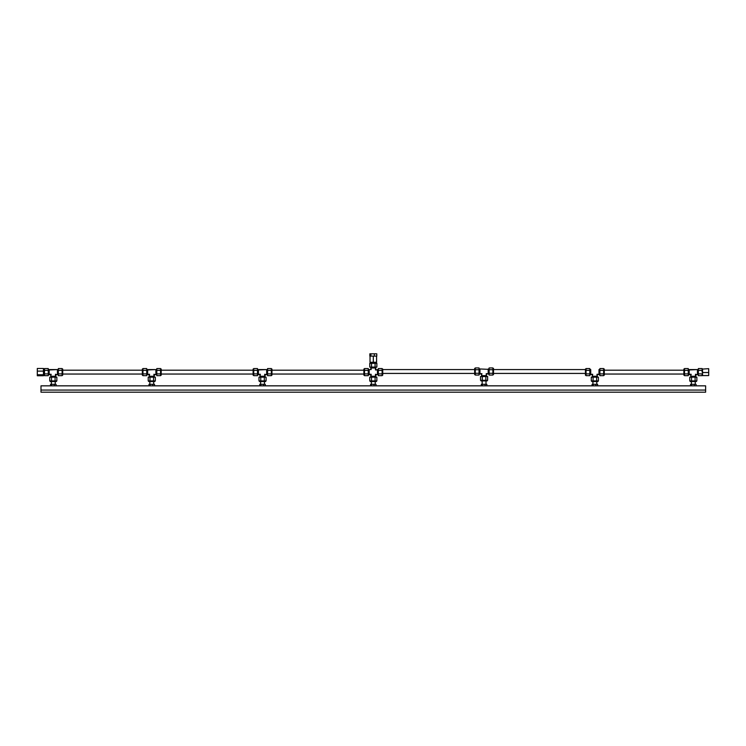 <?xml version="1.0" encoding="UTF-8"?>
<svg xmlns="http://www.w3.org/2000/svg" width="746" height="746" viewBox="0 0 746 746"><rect width="100%" height="100%" fill="white"/><g stroke="black" fill="none" stroke-linecap="round" stroke-linejoin="round"><path stroke-width="1.12" d="M40.993 392.191L705.623 392.191L705.623 385.841L40.993 385.841L40.993 392.191M40.993 390.074L705.623 390.074L40.993 390.074M54.318 385.841L54.318 384.302L56.062 384.302L56.062 385.841M51.558 385.841L51.558 384.302L54.318 384.302M50.541 385.841L50.541 384.302L51.558 384.302M152.799 385.841L152.799 384.302L154.525 384.302L154.525 385.841M150.039 385.841L150.039 384.302L152.799 384.302M149.004 385.841L149.004 384.302L150.039 384.302M263.59 385.841L263.59 384.302L265.296 384.302L265.296 385.841M260.83 385.841L260.83 384.302L263.59 384.302M259.776 385.841L259.776 384.302L260.83 384.302M374.072 385.841L374.072 384.302L376.012 384.302L376.012 385.841M371.368 385.841L371.368 384.302L374.072 384.302M370.603 385.841L370.603 384.302L371.368 384.302L371.387 381.532M485.114 385.841L485.114 384.302L486.84 384.302L486.84 385.841M482.354 385.841L482.354 384.302L485.114 384.302M481.319 385.841L481.319 384.302L482.354 384.302M595.886 385.841L595.886 384.302L597.611 384.302L597.611 385.841M593.126 385.841L593.126 384.302L595.886 384.302M592.091 385.841L592.091 384.302L593.126 384.302M694.34 385.841L694.34 384.302L696.074 384.302L696.074 385.841M691.579 385.841L691.579 384.302L694.34 384.302M690.554 385.841L690.554 384.302L691.579 384.302M49.18 369.96L57.423 369.578L49.18 369.578L49.18 374.66L50.374 374.66M50.765 375.042L50.765 376.245L51.148 374.268L49.18 374.268M51.148 376.245L55.838 376.245L55.838 375.042M56.22 374.66L57.423 374.66L55.456 374.268L55.456 376.245M57.423 374.268L57.423 369.96M44.499 374.781L44.499 375.667L48.257 375.667L48.257 370.342L44.499 370.342L44.499 374.781M48.257 370.342L48.257 368.561L44.499 368.561L44.499 370.342M56.379 380.917L56.379 381.532L50.224 381.532L50.224 380.917M55.969 380.917L56.855 380.917L56.855 377.168L51.521 377.168L51.521 380.917L55.969 380.917M51.521 377.168L49.749 377.168L49.749 380.917L51.521 380.917M44.499 373.895L48.257 373.895M55.073 380.917L55.073 377.168M62.104 373.895L62.104 375.667L58.347 375.667L58.347 373.895L62.104 373.895L62.104 370.342L58.347 370.342L58.347 373.895M62.104 370.342L62.104 368.561L58.347 368.561L58.347 370.342M62.104 369.037L62.72 369.037L62.72 375.191L62.104 375.191M147.643 369.96L155.886 369.578L147.643 369.578L147.643 374.66L148.846 374.66M149.228 375.042L149.228 376.245L149.61 374.268L147.643 374.268M149.61 376.245L154.301 376.245L154.301 375.042M154.683 374.66L155.886 374.66L153.918 374.268L153.918 376.245M155.886 374.268L155.886 369.96M142.962 375.191L142.346 375.191L142.346 369.037L142.962 369.037M142.962 374.781L142.962 375.667L146.72 375.667L146.72 370.342L142.962 370.342L142.962 374.781M146.72 370.342L146.72 368.561L142.962 368.561L142.962 370.342M154.842 380.917L154.842 381.532L148.687 381.532L148.687 380.917M154.431 380.917L155.317 380.917L155.317 377.168L149.983 377.168L149.983 380.917L154.431 380.917M149.983 377.168L148.212 377.168L148.212 380.917L149.983 380.917M142.962 373.895L146.72 373.895M153.536 380.917L153.536 377.168M160.567 373.895L160.567 375.667L156.809 375.667L156.809 373.895L160.567 373.895L160.567 370.342L156.809 370.342L156.809 373.895M160.567 370.342L160.567 368.561L156.809 368.561L156.809 370.342M160.567 369.037L161.183 369.037L161.183 375.191L160.567 375.191M258.414 369.96L266.658 369.578L258.414 369.578L258.414 374.66L259.617 374.66M260 375.042L260 376.245L260.382 374.268L258.414 374.268M260.382 376.245L265.072 376.245L265.072 375.042M265.455 374.66L266.658 374.66L264.69 374.268L264.69 376.245M266.658 374.268L266.658 369.96M253.733 375.191L253.118 375.191L253.118 369.037L253.733 369.037M253.733 374.781L253.733 375.667L257.491 375.667L257.491 370.342L253.733 370.342L253.733 374.781M257.491 370.342L257.491 368.561L253.733 368.561L253.733 370.342M265.613 380.917L265.613 381.532L259.459 381.532L259.459 380.917M265.203 380.917L266.089 380.917L266.089 377.168L260.755 377.168L260.755 380.917L265.203 380.917M260.755 377.168L258.983 377.168L258.983 380.917L260.755 380.917M253.733 373.895L257.491 373.895M264.308 380.917L264.308 377.168M271.339 373.895L271.339 375.667L267.581 375.667L267.581 373.895L271.339 373.895L271.339 370.342L267.581 370.342L267.581 373.895M271.339 370.342L271.339 368.561L267.581 368.561L267.581 370.342M271.339 369.037L271.954 369.037L271.954 375.191L271.339 375.191M479.958 368.962L488.201 369.345L479.958 368.962M488.201 373.653L486.233 373.653L488.201 374.044L488.201 369.345M479.958 369.345L479.958 374.044L481.925 373.653L479.958 373.653M481.543 374.427L481.543 375.63L481.925 373.653L481.543 374.427L481.161 374.044M481.925 375.63L486.616 375.63L486.233 373.653L486.233 375.63M492.882 368.421L493.498 368.421L493.498 374.576L492.882 374.576M492.882 373.28L492.882 367.946L489.124 367.946L489.124 373.28L492.882 373.28L492.882 375.051L489.124 375.051L489.124 373.28M487.157 380.301L487.157 380.917L481.002 380.917L481.002 380.301M482.298 380.301L487.632 380.301L487.632 376.553L482.298 376.553L482.298 380.301L480.527 380.301L480.527 376.553L482.298 376.553M492.882 369.727L489.124 369.727M485.86 380.301L485.86 376.553M475.277 369.727L475.277 367.946L479.035 367.946L479.035 369.727L475.277 369.727L475.277 375.051L479.035 375.051L479.035 369.727M475.277 374.576L474.661 374.576L474.661 368.421L475.277 368.421M475.277 373.28L479.035 373.28M590.729 369.578L589.806 369.578M598.973 374.268L597.005 374.268L598.973 374.66L598.973 369.96M590.729 369.96L590.729 374.66L592.697 374.268L590.729 374.268M592.315 375.042L592.315 376.245L592.697 374.268L592.315 375.042L591.932 374.66M592.697 376.245L597.387 376.245L597.005 374.268L597.005 376.245M603.654 369.037L604.269 369.037L604.269 375.191L603.654 375.191M603.654 373.895L603.654 368.561L599.896 368.561L599.896 373.895L603.654 373.895L603.654 375.667L599.896 375.667L599.896 373.895M597.928 380.917L597.928 381.532L591.774 381.532L591.774 380.917M593.079 380.917L598.404 380.917L598.404 377.168L593.079 377.168L593.079 380.917L591.298 380.917L591.298 377.168L593.079 377.168M603.654 370.342L599.896 370.342M596.632 380.917L596.632 377.168M586.048 370.342L586.048 368.561L589.806 368.561L589.806 370.342L586.048 370.342L586.048 375.667L589.806 375.667L589.806 370.342M586.048 375.191L585.433 375.191L585.433 369.037L586.048 369.037M586.048 373.895L589.806 373.895M689.192 369.96L697.435 369.578L689.192 369.578L689.192 374.66L690.395 374.66M690.777 375.042L690.777 376.245L691.16 374.268L689.192 374.268M691.16 376.245L695.85 376.245L695.85 375.042M696.242 374.66L697.435 374.66L695.468 374.268L695.468 376.245M697.435 374.268L697.435 369.96M684.511 375.191L683.895 375.191L683.895 369.037L684.511 369.037M684.511 374.781L684.511 375.667L688.269 375.667L688.269 370.342L684.511 370.342L684.511 374.781M688.269 370.342L688.269 368.561L684.511 368.561L684.511 370.342M696.391 380.917L696.391 381.532L690.237 381.532L690.237 380.917M695.981 380.917L696.867 380.917L696.867 377.168L691.542 377.168L691.542 380.917L695.981 380.917M691.542 377.168L689.761 377.168L689.761 380.917L691.542 380.917M684.511 373.895L688.269 373.895M695.095 380.917L695.095 377.168M698.359 375.667L698.359 373.895L702.117 373.895L702.117 375.667L698.359 375.667M702.117 369.457L702.117 368.561L698.359 368.561L698.359 373.895M702.117 372.114L702.117 370.342L698.359 370.342M375.462 367.992L375.462 369.96L375.844 367.992L370.771 367.992L370.771 369.578M371.154 367.992L371.154 369.578L369.186 369.578L369.186 374.66L370.771 374.66L370.771 376.245L375.844 376.245L375.844 375.042M376.226 374.66L377.429 374.66L375.462 374.268L375.462 376.245M377.429 374.268L377.429 369.578L375.462 369.96L377.429 369.96M371.154 376.245L371.154 374.268L369.186 374.268M364.505 375.191L363.889 375.191L363.889 369.037L364.505 369.037M364.505 374.781L364.505 375.667L368.263 375.667L368.263 370.342L364.505 370.342L364.505 374.781M368.263 370.342L368.263 368.561L364.505 368.561L364.505 370.342M376.385 380.917L376.385 381.532L370.23 381.532L370.23 380.917M375.975 380.917L376.861 380.917L376.861 377.168L371.527 377.168L371.527 380.917L375.975 380.917M371.527 377.168L369.755 377.168L369.755 380.917L371.527 380.917M382.111 369.037L382.726 369.037L382.726 375.191L382.111 375.191M382.111 369.457L382.111 368.561L378.353 368.561L378.353 373.895L382.111 373.895L382.111 369.457M378.353 373.895L378.353 375.667L382.111 375.667L382.111 373.895M364.505 373.895L368.263 373.895M375.089 380.917L375.089 377.168M382.111 370.342L378.353 370.342M375.089 363.321L376.861 363.321L376.861 367.069L375.089 367.069L375.089 363.321L371.527 363.321L371.527 367.069L375.089 367.069M371.527 363.321L369.755 363.321L369.755 367.069L371.527 367.069M43.455 371.107L43.455 368.459L37.3 368.459L37.3 371.107L43.455 371.107L43.455 375.77L37.3 375.77L37.3 374.762L43.455 374.762M37.3 371.107L37.3 374.762M43.455 375.331L43.455 368.906M370.035 356.122L370.035 362.267L373.308 362.267L373.308 356.122L369.839 356.122L369.839 353.809L370.893 353.809L370.893 356.122M370.893 353.809L376.777 353.809L376.777 356.122L373.308 356.122M376.581 356.122L376.581 362.267L373.308 362.267M370.091 362.267L376.525 362.267M708.7 368.664L702.545 369.074L708.7 368.664M708.7 372.534L702.545 372.534L702.545 375.574L708.7 375.574L708.7 369.074M702.545 372.534L702.545 369.074M702.545 368.906L702.545 375.331M374.361 353.809L374.361 356.122M51.381 381.532L51.381 384.302M55.223 381.532L55.223 384.302M149.843 381.532L149.843 384.302M153.685 381.532L153.685 384.302M260.615 381.532L260.615 384.302M264.457 381.532L264.457 384.302M375.229 381.532L375.229 384.302M482.158 380.917L482.158 384.302M486 380.917L486 384.302M592.93 381.532L592.93 384.302M596.772 381.532L596.772 384.302M691.393 381.532L691.393 384.302M695.235 381.532L695.235 384.302M48.257 374.613L49.18 374.613M48.257 369.624L49.18 369.624M55.791 377.168L55.791 376.245M50.812 377.168L50.812 376.245M43.883 375.191L44.499 375.191M43.883 369.037L44.499 369.037M58.347 369.624L57.423 369.624M58.347 374.613L57.423 374.613M146.72 374.613L147.643 374.613M146.72 369.624L147.643 369.624M154.254 377.168L154.254 376.245M149.275 377.168L149.275 376.245M156.809 369.624L155.886 369.624M156.809 374.613L155.886 374.613M257.491 374.613L258.414 374.613M257.491 369.624L258.414 369.624M265.026 377.168L265.026 376.245M260.046 377.168L260.046 376.245M267.581 369.624L266.658 369.624M267.581 374.613L266.658 374.613M489.124 369.009L488.201 369.009M489.124 373.998L488.201 373.998M486.569 376.553L486.569 375.63M481.59 376.553L481.59 375.63M479.035 373.998L479.958 373.998M479.035 369.009L479.958 369.009M599.896 369.624L598.973 369.624M599.896 374.613L598.973 374.613M597.341 377.168L597.341 376.245M592.361 377.168L592.361 376.245M589.806 374.613L590.729 374.613M688.269 374.613L689.192 374.613M688.269 369.624L689.192 369.624M695.804 377.168L695.804 376.245M690.824 377.168L690.824 376.245M698.359 369.624L697.435 369.624M698.359 374.613L697.435 374.613M368.263 374.613L369.186 374.613M368.263 369.624L369.186 369.624M375.798 377.168L375.798 376.245M370.818 377.168L370.818 376.245M378.353 374.613L377.429 374.613M370.818 367.069L370.818 367.992M375.798 367.069L375.798 367.992M370.23 362.705L370.23 363.321M376.385 362.705L376.385 363.321M161.183 374.044L253.118 374.044M161.183 370.193L253.118 370.193M271.954 374.044L363.889 374.044M271.954 370.193L363.889 370.193M493.498 373.429L585.433 373.429M493.498 369.578L585.433 369.578M382.726 373.429L474.661 373.429M377.429 369.578L378.353 369.578M382.726 369.578L474.661 369.578M62.72 374.044L142.346 374.044M62.72 370.193L142.346 370.193M604.269 374.044L683.895 374.044M604.269 370.193L683.895 370.193"/></g></svg>
